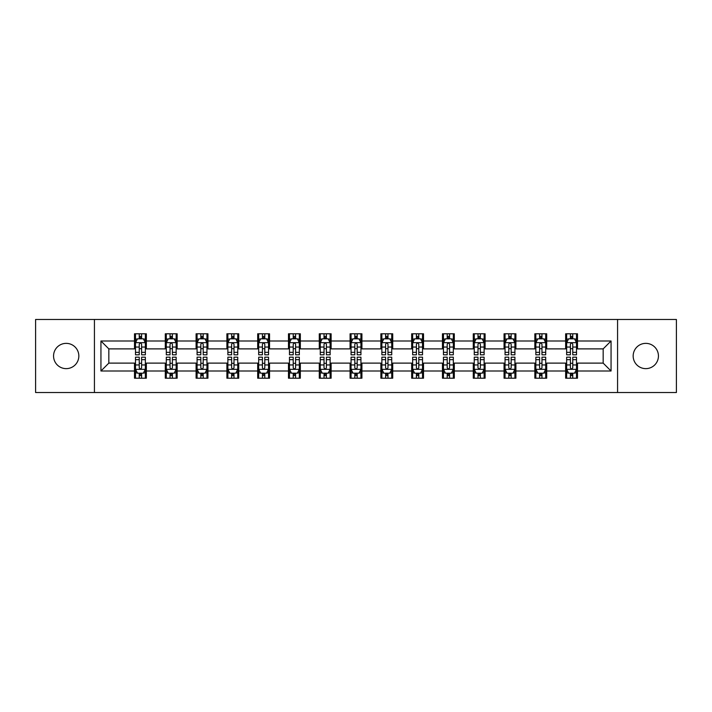 <?xml version="1.0" encoding="UTF-8"?>
<svg xmlns="http://www.w3.org/2000/svg" width="712" height="712" viewBox="0 0 712 712"><rect width="100%" height="100%" fill="white"/><g stroke="black" fill="none" stroke-linecap="round" stroke-linejoin="round"><path stroke-width="1.07" d="M645.802 343.362A12.638 12.638 0 0 0 633.164 356A12.638 12.638 0 0 0 645.802 368.638A12.638 12.638 0 0 0 658.44 356A12.638 12.638 0 0 0 645.802 343.362M66.198 343.362A12.638 12.638 0 0 0 53.56 356A12.638 12.638 0 0 0 66.198 368.638A12.638 12.638 0 0 0 78.836 356A12.638 12.638 0 0 0 66.198 343.362M617.571 392.526L676.4 392.526L676.4 319.474L617.571 319.474L617.571 392.526L94.429 392.526L94.429 319.474L35.6 319.474L35.6 392.526L94.429 392.526M617.571 319.474L94.429 319.474M577.494 340.995L577.494 333.795L565.648 333.795L565.648 340.995L546.7 340.995L546.7 333.795L534.854 333.795L534.854 340.995L515.906 340.995L515.906 333.795L504.06 333.795L504.06 340.995L485.103 340.995L485.103 333.795L473.266 333.795L473.266 340.995L454.309 340.995L454.309 333.795L442.464 333.795L442.464 340.995L423.515 340.995L423.515 333.795L411.67 333.795L411.67 340.995L392.721 340.995L392.721 333.795L380.875 333.795L380.875 340.995L361.918 340.995L361.918 333.795L350.082 333.795L350.082 340.995L331.125 340.995L331.125 333.795L319.279 333.795L319.279 340.995L300.33 340.995L300.33 333.795L288.485 333.795L288.485 340.995L269.537 340.995L269.537 333.795L257.691 333.795L257.691 340.995L238.734 340.995L238.734 333.795L226.897 333.795L226.897 340.995L207.94 340.995L207.94 333.795L196.094 333.795L196.094 340.995L177.146 340.995L177.146 333.795L165.3 333.795L165.3 340.995L146.352 340.995L146.352 333.795L134.506 333.795L134.506 340.995L100.944 340.995L100.944 371.005L108.838 363.111L134.506 363.111L134.506 378.205L146.352 378.205L146.352 363.111L165.3 363.111L165.3 378.205L177.146 378.205L177.146 363.111L196.094 363.111L196.094 378.205L207.94 378.205L207.94 363.111L226.897 363.111L226.897 378.205L238.734 378.205L238.734 363.111L257.691 363.111L257.691 378.205L269.537 378.205L269.537 363.111L288.485 363.111L288.485 378.205L300.33 378.205L300.33 363.111L319.279 363.111L319.279 378.205L331.125 378.205L331.125 363.111L350.082 363.111L350.082 378.205L361.918 378.205L361.918 363.111L380.875 363.111L380.875 378.205L392.721 378.205L392.721 363.111L411.67 363.111L411.67 378.205L423.515 378.205L423.515 363.111L442.464 363.111L442.464 378.205L454.309 378.205L454.309 363.111L473.266 363.111L473.266 378.205L485.103 378.205L485.103 363.111L504.06 363.111L504.06 378.205L515.906 378.205L515.906 363.111L534.854 363.111L534.854 378.205L546.7 378.205L546.7 363.111L565.648 363.111L565.648 378.205L577.494 378.205L577.494 363.111L603.162 363.111L603.162 348.889L577.494 348.889L577.494 340.995L611.056 340.995L611.056 371.005L577.494 371.005M565.648 371.005L546.7 371.005M534.854 371.005L515.906 371.005M504.06 371.005L485.103 371.005M473.266 371.005L454.309 371.005M442.464 371.005L423.515 371.005M411.67 371.005L392.721 371.005M380.875 371.005L361.918 371.005M350.082 371.005L331.125 371.005M319.279 371.005L300.33 371.005M288.485 371.005L269.537 371.005M257.691 371.005L238.734 371.005M226.897 371.005L207.94 371.005M196.094 371.005L177.146 371.005M165.3 371.005L146.352 371.005M134.506 371.005L100.944 371.005M565.648 340.995L565.648 348.889L546.7 348.889L546.7 340.995M534.854 340.995L534.854 348.889L515.906 348.889L515.906 340.995M504.06 340.995L504.06 348.889L485.103 348.889L485.103 340.995M473.266 340.995L473.266 348.889L454.309 348.889L454.309 340.995M442.464 340.995L442.464 348.889L423.515 348.889L423.515 340.995M411.67 340.995L411.67 348.889L392.721 348.889L392.721 340.995M380.875 340.995L380.875 348.889L361.918 348.889L361.918 340.995M350.082 340.995L350.082 348.889L331.125 348.889L331.125 340.995M319.279 340.995L319.279 348.889L300.33 348.889L300.33 340.995M288.485 340.995L288.485 348.889L269.537 348.889L269.537 340.995M257.691 340.995L257.691 348.889L238.734 348.889L238.734 340.995M226.897 340.995L226.897 348.889L207.94 348.889L207.94 340.995M196.094 340.995L196.094 348.889L177.146 348.889L177.146 340.995M165.3 340.995L165.3 348.889L146.352 348.889L146.352 340.995M134.506 340.995L134.506 348.889L108.838 348.889L100.944 340.995M108.838 348.889L108.838 363.111M611.056 371.005L603.162 363.111M603.162 348.889L611.056 340.995M134.506 338.725L135.494 338.725M139.24 338.725L141.608 338.725M145.364 338.725L146.352 338.725M134.506 348.693L135.494 348.693M139.24 348.693L141.608 348.693M145.364 348.693L146.352 348.693M134.506 363.307L135.494 363.307M139.24 363.307L141.608 363.307M145.364 363.307L146.352 363.307M134.506 373.275L135.494 373.275M139.24 373.275L141.608 373.275M145.364 373.275L146.352 373.275M165.3 363.307L166.288 363.307M170.035 363.307L172.411 363.307M176.158 363.307L177.146 363.307M165.3 373.275L166.288 373.275M170.035 373.275L172.411 373.275M176.158 373.275L177.146 373.275M165.3 338.725L166.288 338.725M170.035 338.725L172.411 338.725M176.158 338.725L177.146 338.725M165.3 348.693L166.288 348.693M170.035 348.693L172.411 348.693M176.158 348.693L177.146 348.693M196.094 363.307L197.082 363.307M200.837 363.307L203.205 363.307M206.952 363.307L207.94 363.307M196.094 373.275L197.082 373.275M200.837 373.275L203.205 373.275M206.952 373.275L207.94 373.275M196.094 338.725L197.082 338.725M200.837 338.725L203.205 338.725M206.952 338.725L207.94 338.725M196.094 348.693L197.082 348.693M200.837 348.693L203.205 348.693M206.952 348.693L207.94 348.693M226.897 363.307L227.876 363.307M231.631 363.307L233.999 363.307M237.746 363.307L238.734 363.307M226.897 373.275L227.876 373.275M231.631 373.275L233.999 373.275M237.746 373.275L238.734 373.275M226.897 338.725L227.876 338.725M231.631 338.725L233.999 338.725M237.746 338.725L238.734 338.725M226.897 348.693L227.876 348.693M231.631 348.693L233.999 348.693M237.746 348.693L238.734 348.693M257.691 363.307L258.678 363.307M262.425 363.307L264.793 363.307M268.549 363.307L269.537 363.307M257.691 373.275L258.678 373.275M262.425 373.275L264.793 373.275M268.549 373.275L269.537 373.275M257.691 338.725L258.678 338.725M262.425 338.725L264.793 338.725M268.549 338.725L269.537 338.725M257.691 348.693L258.678 348.693M262.425 348.693L264.793 348.693M268.549 348.693L269.537 348.693M288.485 363.307L289.473 363.307M293.219 363.307L295.596 363.307M299.343 363.307L300.33 363.307M288.485 373.275L289.473 373.275M293.219 373.275L295.596 373.275M299.343 373.275L300.33 373.275M288.485 338.725L289.473 338.725M293.219 338.725L295.596 338.725M299.343 338.725L300.33 338.725M288.485 348.693L289.473 348.693M293.219 348.693L295.596 348.693M299.343 348.693L300.33 348.693M319.279 363.307L320.267 363.307M324.022 363.307L326.39 363.307M330.137 363.307L331.125 363.307M319.279 373.275L320.267 373.275M324.022 373.275L326.39 373.275M330.137 373.275L331.125 373.275M319.279 338.725L320.267 338.725M324.022 338.725L326.39 338.725M330.137 338.725L331.125 338.725M319.279 348.693L320.267 348.693M324.022 348.693L326.39 348.693M330.137 348.693L331.125 348.693M350.082 363.307L351.06 363.307M354.816 363.307L357.184 363.307M360.94 363.307L361.918 363.307M350.082 373.275L351.06 373.275M354.816 373.275L357.184 373.275M360.94 373.275L361.918 373.275M350.082 338.725L351.06 338.725M354.816 338.725L357.184 338.725M360.94 338.725L361.918 338.725M350.082 348.693L351.06 348.693M354.816 348.693L357.184 348.693M360.94 348.693L361.918 348.693M380.875 363.307L381.863 363.307M385.61 363.307L387.978 363.307M391.733 363.307L392.721 363.307M380.875 373.275L381.863 373.275M385.61 373.275L387.978 373.275M391.733 373.275L392.721 373.275M380.875 338.725L381.863 338.725M385.61 338.725L387.978 338.725M391.733 338.725L392.721 338.725M380.875 348.693L381.863 348.693M385.61 348.693L387.978 348.693M391.733 348.693L392.721 348.693M411.67 363.307L412.657 363.307M416.404 363.307L418.781 363.307M422.528 363.307L423.515 363.307M411.67 373.275L412.657 373.275M416.404 373.275L418.781 373.275M422.528 373.275L423.515 373.275M411.67 338.725L412.657 338.725M416.404 338.725L418.781 338.725M422.528 338.725L423.515 338.725M411.67 348.693L412.657 348.693M416.404 348.693L418.781 348.693M422.528 348.693L423.515 348.693M442.464 363.307L443.451 363.307M447.207 363.307L449.575 363.307M453.322 363.307L454.309 363.307M442.464 373.275L443.451 373.275M447.207 373.275L449.575 373.275M453.322 373.275L454.309 373.275M442.464 338.725L443.451 338.725M447.207 338.725L449.575 338.725M453.322 338.725L454.309 338.725M442.464 348.693L443.451 348.693M447.207 348.693L449.575 348.693M453.322 348.693L454.309 348.693M473.266 363.307L474.254 363.307M478.001 363.307L480.369 363.307M484.124 363.307L485.103 363.307M473.266 373.275L474.254 373.275M478.001 373.275L480.369 373.275M484.124 373.275L485.103 373.275M473.266 338.725L474.254 338.725M478.001 338.725L480.369 338.725M484.124 338.725L485.103 338.725M473.266 348.693L474.254 348.693M478.001 348.693L480.369 348.693M484.124 348.693L485.103 348.693M504.06 363.307L505.048 363.307M508.795 363.307L511.163 363.307M514.918 363.307L515.906 363.307M504.06 373.275L505.048 373.275M508.795 373.275L511.163 373.275M514.918 373.275L515.906 373.275M504.06 338.725L505.048 338.725M508.795 338.725L511.163 338.725M514.918 338.725L515.906 338.725M504.06 348.693L505.048 348.693M508.795 348.693L511.163 348.693M514.918 348.693L515.906 348.693M534.854 363.307L535.842 363.307M539.589 363.307L541.966 363.307M545.712 363.307L546.7 363.307M534.854 373.275L535.842 373.275M539.589 373.275L541.966 373.275M545.712 373.275L546.7 373.275M534.854 338.725L535.842 338.725M539.589 338.725L541.966 338.725M545.712 338.725L546.7 338.725M534.854 348.693L535.842 348.693M539.589 348.693L541.966 348.693M545.712 348.693L546.7 348.693M565.648 363.307L566.636 363.307M570.392 363.307L572.76 363.307M576.506 363.307L577.494 363.307M565.648 373.275L566.636 373.275M570.392 373.275L572.76 373.275M576.506 373.275L577.494 373.275M565.648 338.725L566.636 338.725M570.392 338.725L572.76 338.725M576.506 338.725L577.494 338.725M565.648 348.693L566.636 348.693M570.392 348.693L572.76 348.693M576.506 348.693L577.494 348.693M141.608 336.358L139.24 336.358M145.364 352.342L141.608 352.342L141.608 354.816L145.364 354.816L145.364 342.775L143.388 338.823L137.46 338.823L135.494 342.775L135.494 354.816L139.24 354.816L139.24 352.342L135.494 352.342M135.494 342.775L135.494 333.795M145.364 342.775L145.364 333.795M139.24 338.823L139.24 333.795M141.608 333.795L141.608 338.823M141.608 352.342L141.608 344.252C140.825 342.73 140.033 342.73 139.24 344.252L139.24 352.342M139.24 375.642L141.608 375.642M135.494 359.658L139.24 359.658L139.24 357.184L135.494 357.184L135.494 369.225L137.46 373.177L143.388 373.177L145.364 369.225L145.364 357.184L141.608 357.184L141.608 359.658L145.364 359.658M145.364 369.225L145.364 378.205M135.494 369.225L135.494 378.205M141.608 373.177L141.608 378.205M139.24 378.205L139.24 373.177M139.24 359.658L139.24 367.748C140.033 369.27 140.816 369.27 141.608 367.748L141.608 359.658M172.411 336.358L170.035 336.358M176.158 352.342L172.411 352.342L172.411 354.816L176.158 354.816L176.158 342.775L174.182 338.823L168.263 338.823L166.288 342.775L166.288 354.816L170.035 354.816L170.035 352.342L166.288 352.342M166.288 342.775L166.288 333.795M176.158 342.775L176.158 333.795M170.035 338.823L170.035 333.795M172.411 333.795L172.411 338.823M172.411 352.342L172.411 344.252C171.619 342.73 170.827 342.73 170.035 344.252L170.035 352.342M203.205 336.358L200.837 336.358M206.952 352.342L203.205 352.342L203.205 354.816L206.952 354.816L206.952 342.775L204.976 338.823L199.057 338.823L197.082 342.775L197.082 354.816L200.837 354.816L200.837 352.342L197.082 352.342M197.082 342.775L197.082 333.795M206.952 342.775L206.952 333.795M200.837 338.823L200.837 333.795M203.205 333.795L203.205 338.823M203.205 352.342L203.205 344.252C202.413 342.73 201.621 342.73 200.837 344.252L200.837 352.342M170.035 375.642L172.411 375.642M166.288 359.658L170.035 359.658L170.035 357.184L166.288 357.184L166.288 369.225L168.263 373.177L174.182 373.177L176.158 369.225L176.158 357.184L172.411 357.184L172.411 359.658L176.158 359.658M176.158 369.225L176.158 378.205M166.288 369.225L166.288 378.205M172.411 373.177L172.411 378.205M170.035 378.205L170.035 373.177M170.035 359.658L170.035 367.748C170.827 369.27 171.619 369.27 172.411 367.748L172.411 359.658M200.837 375.642L203.205 375.642M197.082 359.658L200.837 359.658L200.837 357.184L197.082 357.184L197.082 369.225L199.057 373.177L204.976 373.177L206.952 369.225L206.952 357.184L203.205 357.184L203.205 359.658L206.952 359.658M206.952 369.225L206.952 378.205M197.082 369.225L197.082 378.205M203.205 373.177L203.205 378.205M200.837 378.205L200.837 373.177M200.837 359.658L200.837 367.748C201.621 369.27 202.413 369.27 203.205 367.748L203.205 359.658M233.999 336.358L231.631 336.358M237.746 352.342L233.999 352.342L233.999 354.816L237.746 354.816L237.746 342.775L235.779 338.823L229.851 338.823L227.876 342.775L227.876 354.816L231.631 354.816L231.631 352.342L227.876 352.342M227.876 342.775L227.876 333.795M237.746 342.775L237.746 333.795M231.631 338.823L231.631 333.795M233.999 333.795L233.999 338.823M233.999 352.342L233.999 344.252C233.207 342.73 232.423 342.73 231.631 344.252L231.631 352.342M264.793 336.358L262.425 336.358M268.549 352.342L264.793 352.342L264.793 354.816L268.549 354.816L268.549 342.775L266.573 338.823L260.654 338.823L258.678 342.775L258.678 354.816L262.425 354.816L262.425 352.342L258.678 352.342M258.678 342.775L258.678 333.795M268.549 342.775L268.549 333.795M262.425 338.823L262.425 333.795M264.793 333.795L264.793 338.823M264.793 352.342L264.793 344.252C264.01 342.73 263.218 342.73 262.425 344.252L262.425 352.342M295.596 336.358L293.219 336.358M299.343 352.342L295.596 352.342L295.596 354.816L299.343 354.816L299.343 342.775L297.367 338.823L291.448 338.823L289.473 342.775L289.473 354.816L293.219 354.816L293.219 352.342L289.473 352.342M289.473 342.775L289.473 333.795M299.343 342.775L299.343 333.795M293.219 338.823L293.219 333.795M295.596 333.795L295.596 338.823M295.596 352.342L295.596 344.252C294.804 342.73 294.012 342.73 293.219 344.252L293.219 352.342M231.631 375.642L233.999 375.642M227.876 359.658L231.631 359.658L231.631 357.184L227.876 357.184L227.876 369.225L229.851 373.177L235.779 373.177L237.746 369.225L237.746 357.184L233.999 357.184L233.999 359.658L237.746 359.658M237.746 369.225L237.746 378.205M227.876 369.225L227.876 378.205M233.999 373.177L233.999 378.205M231.631 378.205L231.631 373.177M231.631 359.658L231.631 367.748C232.415 369.27 233.207 369.27 233.999 367.748L233.999 359.658M262.425 375.642L264.793 375.642M258.678 359.658L262.425 359.658L262.425 357.184L258.678 357.184L258.678 369.225L260.654 373.177L266.573 373.177L268.549 369.225L268.549 357.184L264.793 357.184L264.793 359.658L268.549 359.658M268.549 369.225L268.549 378.205M258.678 369.225L258.678 378.205M264.793 373.177L264.793 378.205M262.425 378.205L262.425 373.177M262.425 359.658L262.425 367.748C263.218 369.27 264.001 369.27 264.793 367.748L264.793 359.658M293.219 375.642L295.596 375.642M289.473 359.658L293.219 359.658L293.219 357.184L289.473 357.184L289.473 369.225L291.448 373.177L297.367 373.177L299.343 369.225L299.343 357.184L295.596 357.184L295.596 359.658L299.343 359.658M299.343 369.225L299.343 378.205M289.473 369.225L289.473 378.205M295.596 373.177L295.596 378.205M293.219 378.205L293.219 373.177M293.219 359.658L293.219 367.748C294.012 369.27 294.804 369.27 295.596 367.748L295.596 359.658M326.39 336.358L324.022 336.358M330.137 352.342L326.39 352.342L326.39 354.816L330.137 354.816L330.137 342.775L328.161 338.823L322.242 338.823L320.267 342.775L320.267 354.816L324.022 354.816L324.022 352.342L320.267 352.342M320.267 342.775L320.267 333.795M330.137 342.775L330.137 333.795M324.022 338.823L324.022 333.795M326.39 333.795L326.39 338.823M326.39 352.342L326.39 344.252C325.598 342.73 324.805 342.73 324.022 344.252L324.022 352.342M324.022 375.642L326.39 375.642M320.267 359.658L324.022 359.658L324.022 357.184L320.267 357.184L320.267 369.225L322.242 373.177L328.161 373.177L330.137 369.225L330.137 357.184L326.39 357.184L326.39 359.658L330.137 359.658M330.137 369.225L330.137 378.205M320.267 369.225L320.267 378.205M326.39 373.177L326.39 378.205M324.022 378.205L324.022 373.177M324.022 359.658L324.022 367.748C324.805 369.27 325.598 369.27 326.39 367.748L326.39 359.658M357.184 336.358L354.816 336.358M360.94 352.342L357.184 352.342L357.184 354.816L360.94 354.816L360.94 342.775L358.964 338.823L353.036 338.823L351.06 342.775L351.06 354.816L354.816 354.816L354.816 352.342L351.06 352.342M351.06 342.775L351.06 333.795M360.94 342.775L360.94 333.795M354.816 338.823L354.816 333.795M357.184 333.795L357.184 338.823M357.184 352.342L357.184 344.252C356.392 342.73 355.608 342.73 354.816 344.252L354.816 352.342M354.816 375.642L357.184 375.642M351.06 359.658L354.816 359.658L354.816 357.184L351.06 357.184L351.06 369.225L353.036 373.177L358.964 373.177L360.94 369.225L360.94 357.184L357.184 357.184L357.184 359.658L360.94 359.658M360.94 369.225L360.94 378.205M351.06 369.225L351.06 378.205M357.184 373.177L357.184 378.205M354.816 378.205L354.816 373.177M354.816 359.658L354.816 367.748C355.608 369.27 356.392 369.27 357.184 367.748L357.184 359.658M387.978 336.358L385.61 336.358M391.733 352.342L387.978 352.342L387.978 354.816L391.733 354.816L391.733 342.775L389.758 338.823L383.839 338.823L381.863 342.775L381.863 354.816L385.61 354.816L385.61 352.342L381.863 352.342M381.863 342.775L381.863 333.795M391.733 342.775L391.733 333.795M385.61 338.823L385.61 333.795M387.978 333.795L387.978 338.823M387.978 352.342L387.978 344.252C387.195 342.73 386.402 342.73 385.61 344.252L385.61 352.342M385.61 375.642L387.978 375.642M381.863 359.658L385.61 359.658L385.61 357.184L381.863 357.184L381.863 369.225L383.839 373.177L389.758 373.177L391.733 369.225L391.733 357.184L387.978 357.184L387.978 359.658L391.733 359.658M391.733 369.225L391.733 378.205M381.863 369.225L381.863 378.205M387.978 373.177L387.978 378.205M385.61 378.205L385.61 373.177M385.61 359.658L385.61 367.748C386.402 369.27 387.195 369.27 387.978 367.748L387.978 359.658M418.781 336.358L416.404 336.358M422.528 352.342L418.781 352.342L418.781 354.816L422.528 354.816L422.528 342.775L420.552 338.823L414.633 338.823L412.657 342.775L412.657 354.816L416.404 354.816L416.404 352.342L412.657 352.342M412.657 342.775L412.657 333.795M422.528 342.775L422.528 333.795M416.404 338.823L416.404 333.795M418.781 333.795L418.781 338.823M418.781 352.342L418.781 344.252C417.988 342.73 417.196 342.73 416.404 344.252L416.404 352.342M416.404 375.642L418.781 375.642M412.657 359.658L416.404 359.658L416.404 357.184L412.657 357.184L412.657 369.225L414.633 373.177L420.552 373.177L422.528 369.225L422.528 357.184L418.781 357.184L418.781 359.658L422.528 359.658M422.528 369.225L422.528 378.205M412.657 369.225L412.657 378.205M418.781 373.177L418.781 378.205M416.404 378.205L416.404 373.177M416.404 359.658L416.404 367.748C417.196 369.27 417.988 369.27 418.781 367.748L418.781 359.658M449.575 336.358L447.207 336.358M453.322 352.342L449.575 352.342L449.575 354.816L453.322 354.816L453.322 342.775L451.346 338.823L445.427 338.823L443.451 342.775L443.451 354.816L447.207 354.816L447.207 352.342L443.451 352.342M443.451 342.775L443.451 333.795M453.322 342.775L453.322 333.795M447.207 338.823L447.207 333.795M449.575 333.795L449.575 338.823M449.575 352.342L449.575 344.252C448.783 342.73 447.999 342.73 447.207 344.252L447.207 352.342M447.207 375.642L449.575 375.642M443.451 359.658L447.207 359.658L447.207 357.184L443.451 357.184L443.451 369.225L445.427 373.177L451.346 373.177L453.322 369.225L453.322 357.184L449.575 357.184L449.575 359.658L453.322 359.658M453.322 369.225L453.322 378.205M443.451 369.225L443.451 378.205M449.575 373.177L449.575 378.205M447.207 378.205L447.207 373.177M447.207 359.658L447.207 367.748C447.99 369.27 448.783 369.27 449.575 367.748L449.575 359.658M480.369 336.358L478.001 336.358M484.124 352.342L480.369 352.342L480.369 354.816L484.124 354.816L484.124 342.775L482.149 338.823L476.221 338.823L474.254 342.775L474.254 354.816L478.001 354.816L478.001 352.342L474.254 352.342M474.254 342.775L474.254 333.795M484.124 342.775L484.124 333.795M478.001 338.823L478.001 333.795M480.369 333.795L480.369 338.823M480.369 352.342L480.369 344.252C479.585 342.73 478.793 342.73 478.001 344.252L478.001 352.342M478.001 375.642L480.369 375.642M474.254 359.658L478.001 359.658L478.001 357.184L474.254 357.184L474.254 369.225L476.221 373.177L482.149 373.177L484.124 369.225L484.124 357.184L480.369 357.184L480.369 359.658L484.124 359.658M484.124 369.225L484.124 378.205M474.254 369.225L474.254 378.205M480.369 373.177L480.369 378.205M478.001 378.205L478.001 373.177M478.001 359.658L478.001 367.748C478.793 369.27 479.577 369.27 480.369 367.748L480.369 359.658M511.163 336.358L508.795 336.358M514.918 352.342L511.163 352.342L511.163 354.816L514.918 354.816L514.918 342.775L512.943 338.823L507.024 338.823L505.048 342.775L505.048 354.816L508.795 354.816L508.795 352.342L505.048 352.342M505.048 342.775L505.048 333.795M514.918 342.775L514.918 333.795M508.795 338.823L508.795 333.795M511.163 333.795L511.163 338.823M511.163 352.342L511.163 344.252C510.379 342.73 509.587 342.73 508.795 344.252L508.795 352.342M508.795 375.642L511.163 375.642M505.048 359.658L508.795 359.658L508.795 357.184L505.048 357.184L505.048 369.225L507.024 373.177L512.943 373.177L514.918 369.225L514.918 357.184L511.163 357.184L511.163 359.658L514.918 359.658M514.918 369.225L514.918 378.205M505.048 369.225L505.048 378.205M511.163 373.177L511.163 378.205M508.795 378.205L508.795 373.177M508.795 359.658L508.795 367.748C509.587 369.27 510.379 369.27 511.163 367.748L511.163 359.658M541.966 336.358L539.589 336.358M545.712 352.342L541.966 352.342L541.966 354.816L545.712 354.816L545.712 342.775L543.737 338.823L537.818 338.823L535.842 342.775L535.842 354.816L539.589 354.816L539.589 352.342L535.842 352.342M535.842 342.775L535.842 333.795M545.712 342.775L545.712 333.795M539.589 338.823L539.589 333.795M541.966 333.795L541.966 338.823M541.966 352.342L541.966 344.252C541.173 342.73 540.381 342.73 539.589 344.252L539.589 352.342M539.589 375.642L541.966 375.642M535.842 359.658L539.589 359.658L539.589 357.184L535.842 357.184L535.842 369.225L537.818 373.177L543.737 373.177L545.712 369.225L545.712 357.184L541.966 357.184L541.966 359.658L545.712 359.658M545.712 369.225L545.712 378.205M535.842 369.225L535.842 378.205M541.966 373.177L541.966 378.205M539.589 378.205L539.589 373.177M539.589 359.658L539.589 367.748C540.381 369.27 541.173 369.27 541.966 367.748L541.966 359.658M572.76 336.358L570.392 336.358M576.506 352.342L572.76 352.342L572.76 354.816L576.506 354.816L576.506 342.775L574.539 338.823L568.612 338.823L566.636 342.775L566.636 354.816L570.392 354.816L570.392 352.342L566.636 352.342M566.636 342.775L566.636 333.795M576.506 342.775L576.506 333.795M570.392 338.823L570.392 333.795M572.76 333.795L572.76 338.823M572.76 352.342L572.76 344.252C571.967 342.73 571.184 342.73 570.392 344.252L570.392 352.342M570.392 375.642L572.76 375.642M566.636 359.658L570.392 359.658L570.392 357.184L566.636 357.184L566.636 369.225L568.612 373.177L574.539 373.177L576.506 369.225L576.506 357.184L572.76 357.184L572.76 359.658L576.506 359.658M576.506 369.225L576.506 378.205M566.636 369.225L566.636 378.205M572.76 373.177L572.76 378.205M570.392 378.205L570.392 373.177M570.392 359.658L570.392 367.748C571.175 369.27 571.967 369.27 572.76 367.748L572.76 359.658M145.31 342.677L135.538 342.677M135.494 339.063L137.345 339.063M143.504 339.063L145.364 339.063M139.24 347.047L135.494 347.047M145.364 347.047L141.608 347.047M141.608 337.613L139.24 337.613M135.538 369.323L145.31 369.323M145.364 372.937L143.504 372.937M137.345 372.937L135.494 372.937M141.608 364.953L145.364 364.953M135.494 364.953L139.24 364.953M139.24 374.387L141.608 374.387M176.104 342.677L166.332 342.677M166.288 339.063L168.139 339.063M174.298 339.063L176.158 339.063M170.035 347.047L166.288 347.047M176.158 347.047L172.411 347.047M172.411 337.613L170.035 337.613M206.907 342.677L197.135 342.677M197.082 339.063L198.942 339.063M205.1 339.063L206.952 339.063M200.837 347.047L197.082 347.047M206.952 347.047L203.205 347.047M203.205 337.613L200.837 337.613M166.332 369.323L176.104 369.323M176.158 372.937L174.298 372.937M168.139 372.937L166.288 372.937M172.411 364.953L176.158 364.953M166.288 364.953L170.035 364.953M170.035 374.387L172.411 374.387M197.135 369.323L206.907 369.323M206.952 372.937L205.1 372.937M198.942 372.937L197.082 372.937M203.205 364.953L206.952 364.953M197.082 364.953L200.837 364.953M200.837 374.387L203.205 374.387M237.701 342.677L227.929 342.677M227.876 339.063L229.736 339.063M235.895 339.063L237.746 339.063M231.631 347.047L227.876 347.047M237.746 347.047L233.999 347.047M233.999 337.613L231.631 337.613M268.495 342.677L258.723 342.677M258.678 339.063L260.53 339.063M266.688 339.063L268.549 339.063M262.425 347.047L258.678 347.047M268.549 347.047L264.793 347.047M264.793 337.613L262.425 337.613M299.289 342.677L289.517 342.677M289.473 339.063L291.324 339.063M297.491 339.063L299.343 339.063M293.219 347.047L289.473 347.047M299.343 347.047L295.596 347.047M295.596 337.613L293.219 337.613M227.929 369.323L237.701 369.323M237.746 372.937L235.895 372.937M229.736 372.937L227.876 372.937M233.999 364.953L237.746 364.953M227.876 364.953L231.631 364.953M231.631 374.387L233.999 374.387M258.723 369.323L268.495 369.323M268.549 372.937L266.688 372.937M260.53 372.937L258.678 372.937M264.793 364.953L268.549 364.953M258.678 364.953L262.425 364.953M262.425 374.387L264.793 374.387M289.517 369.323L299.289 369.323M299.343 372.937L297.491 372.937M291.324 372.937L289.473 372.937M295.596 364.953L299.343 364.953M289.473 364.953L293.219 364.953M293.219 374.387L295.596 374.387M330.092 342.677L320.32 342.677M320.267 339.063L322.127 339.063M328.285 339.063L330.137 339.063M324.022 347.047L320.267 347.047M330.137 347.047L326.39 347.047M326.39 337.613L324.022 337.613M320.32 369.323L330.092 369.323M330.137 372.937L328.285 372.937M322.127 372.937L320.267 372.937M326.39 364.953L330.137 364.953M320.267 364.953L324.022 364.953M324.022 374.387L326.39 374.387M360.886 342.677L351.114 342.677M351.06 339.063L352.921 339.063M359.079 339.063L360.94 339.063M354.816 347.047L351.06 347.047M360.94 347.047L357.184 347.047M357.184 337.613L354.816 337.613M351.114 369.323L360.886 369.323M360.94 372.937L359.079 372.937M352.921 372.937L351.06 372.937M357.184 364.953L360.94 364.953M351.06 364.953L354.816 364.953M354.816 374.387L357.184 374.387M391.68 342.677L381.908 342.677M381.863 339.063L383.715 339.063M389.873 339.063L391.733 339.063M385.61 347.047L381.863 347.047M391.733 347.047L387.978 347.047M387.978 337.613L385.61 337.613M381.908 369.323L391.68 369.323M391.733 372.937L389.873 372.937M383.715 372.937L381.863 372.937M387.978 364.953L391.733 364.953M381.863 364.953L385.61 364.953M385.61 374.387L387.978 374.387M422.483 342.677L412.711 342.677M412.657 339.063L414.509 339.063M420.676 339.063L422.528 339.063M416.404 347.047L412.657 347.047M422.528 347.047L418.781 347.047M418.781 337.613L416.404 337.613M412.711 369.323L422.483 369.323M422.528 372.937L420.676 372.937M414.509 372.937L412.657 372.937M418.781 364.953L422.528 364.953M412.657 364.953L416.404 364.953M416.404 374.387L418.781 374.387M453.277 342.677L443.505 342.677M443.451 339.063L445.312 339.063M451.47 339.063L453.322 339.063M447.207 347.047L443.451 347.047M453.322 347.047L449.575 347.047M449.575 337.613L447.207 337.613M443.505 369.323L453.277 369.323M453.322 372.937L451.47 372.937M445.312 372.937L443.451 372.937M449.575 364.953L453.322 364.953M443.451 364.953L447.207 364.953M447.207 374.387L449.575 374.387M484.071 342.677L474.299 342.677M474.254 339.063L476.106 339.063M482.264 339.063L484.124 339.063M478.001 347.047L474.254 347.047M484.124 347.047L480.369 347.047M480.369 337.613L478.001 337.613M474.299 369.323L484.071 369.323M484.124 372.937L482.264 372.937M476.106 372.937L474.254 372.937M480.369 364.953L484.124 364.953M474.254 364.953L478.001 364.953M478.001 374.387L480.369 374.387M514.865 342.677L505.093 342.677M505.048 339.063L506.899 339.063M513.058 339.063L514.918 339.063M508.795 347.047L505.048 347.047M514.918 347.047L511.163 347.047M511.163 337.613L508.795 337.613M505.093 369.323L514.865 369.323M514.918 372.937L513.058 372.937M506.899 372.937L505.048 372.937M511.163 364.953L514.918 364.953M505.048 364.953L508.795 364.953M508.795 374.387L511.163 374.387M545.668 342.677L535.896 342.677M535.842 339.063L537.702 339.063M543.861 339.063L545.712 339.063M539.589 347.047L535.842 347.047M545.712 347.047L541.966 347.047M541.966 337.613L539.589 337.613M535.896 369.323L545.668 369.323M545.712 372.937L543.861 372.937M537.702 372.937L535.842 372.937M541.966 364.953L545.712 364.953M535.842 364.953L539.589 364.953M539.589 374.387L541.966 374.387M576.462 342.677L566.69 342.677M566.636 339.063L568.496 339.063M574.655 339.063L576.506 339.063M570.392 347.047L566.636 347.047M576.506 347.047L572.76 347.047M572.76 337.613L570.392 337.613M566.69 369.323L576.462 369.323M576.506 372.937L574.655 372.937M568.496 372.937L566.636 372.937M572.76 364.953L576.506 364.953M566.636 364.953L570.392 364.953M570.392 374.387L572.76 374.387"/></g></svg>
